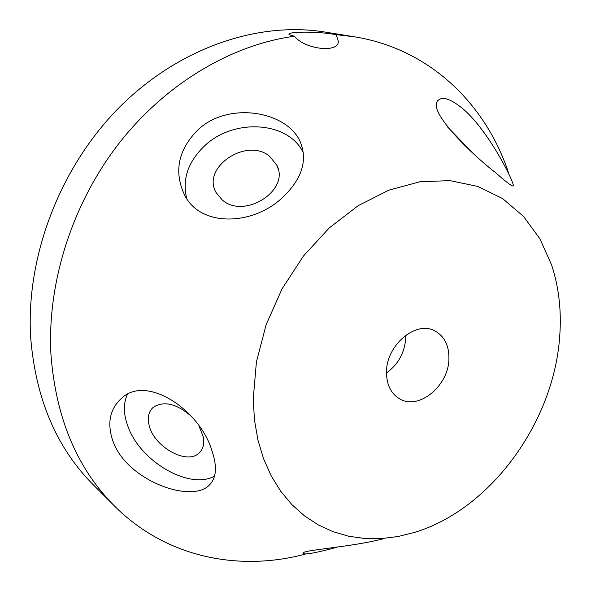 <?xml version="1.0" encoding="UTF-8"?>
<svg xmlns="http://www.w3.org/2000/svg" width="591" height="591" viewBox="0 0 591 591"><rect width="100%" height="100%" fill="white"/><g stroke="black" fill="none" stroke-linecap="round" stroke-linejoin="round"><path stroke-width="0.89" d="M336.183 34.743L338.096 40.291C341.066 53.227 305.71 50.235 294.377 36.236L289.043 34.662C286.967 30.85 322.738 31.84 334.513 34.455L354.6 36.834C429.96 48.972 485.676 104.164 508.43 172.491M191.44 416.419C176.724 403.646 164.017 400.58 153.328 407.221C148.821 411.255 147.358 417.01 148.947 424.478C152.973 446.227 186.778 465.612 199.13 452.95C203.164 449.13 204.545 443.73 203.26 436.749L198.968 425.971M222.135 199.861C244.09 219.719 290.07 190.509 276.92 165.406L269.718 156.364C246.912 136.883 201.25 167.268 216.04 192.489L222.135 199.861M214.555 476.08C189.807 490.212 140.754 461.896 128.188 427.057C123.416 414.579 123.142 403.719 127.361 394.47M211.77 450.253C217.436 466.535 216.498 478.267 208.97 485.447C191.048 503.384 127.804 480.941 113.317 442.208C106.757 423.939 109.498 409.29 121.547 398.268C146.738 374.081 199.943 410.368 211.77 450.253M186.763 198.635C181.991 179.25 188.034 161.572 204.885 145.593C234.117 117.868 288.689 121.31 303.368 152.855M283.606 196.463C254.041 225.71 200.829 227.801 184.584 195.089C173.636 171.619 178.135 149.819 198.081 129.68C229.227 100.411 288.984 111.61 300.863 143.34C307.364 161.269 301.609 178.977 283.606 196.463M495.879 172.912C468.419 151.636 426.894 110.059 438.042 100.448C442.615 96.023 451.147 99.007 463.647 109.394C489.429 131.889 514.554 183.07 513.291 185.781C512.781 187.044 506.975 182.759 495.879 172.912M337.616 546.941L331.595 548.714C313.274 553.412 303.73 554.934 302.976 553.287C301.506 549.896 351.032 547.355 383.81 538.66M253.236 398.918L254.462 420.002L257.942 440.051L263.571 458.764L271.217 475.895L280.71 491.232L291.865 504.596L304.468 515.854L318.313 524.911L333.169 531.723L348.816 536.259L365.039 538.527L381.616 538.578L398.349 536.465L415.03 532.269C491.114 508.984 553.841 421.981 559.692 336.597C561.627 311.272 558.946 287.44 551.654 265.093L539.945 238.853L523.471 216.358L502.586 198.576L477.816 186.416L449.921 180.624L419.876 181.777L388.848 190.154L358.168 205.69L329.231 227.949L303.442 256.058L282.062 288.814L266.142 324.688L256.413 361.973L253.236 398.918M294.377 36.236C231.606 44.753 165.694 83.434 118.665 143.805C71.866 204.323 46.955 283.495 50.974 354.851C55.879 418.118 77.096 468.552 114.617 506.14C166.359 557.911 239.806 571.992 306.293 553.841M354.6 36.834L324.976 32.047C258.348 21.173 179.007 47.479 119.234 107.473C59.647 167.534 25.605 257.329 30.702 337.86C35.741 399.043 56.633 448.067 93.393 484.923L114.617 506.14M448.916 359.121C449.19 345.44 444.351 335.961 434.4 330.687C415.636 320.558 386.433 345.196 386.507 371.813C386.462 384.505 390.821 393.503 399.568 398.807C418.605 410.59 448.554 386.019 448.916 359.121M386.484 372.943C398.231 364.396 404.658 352.768 405.766 338.067L405.773 335.223M447.269 126.651L471.84 152.042M338.096 40.291L338.074 41.636M278.08 168.738L276.92 165.406M208.97 485.447L212.088 481.768M513.291 185.781L512.914 186.099M300.863 143.34L302.858 149.752M201.036 450.793L199.13 452.95"/></g></svg>
